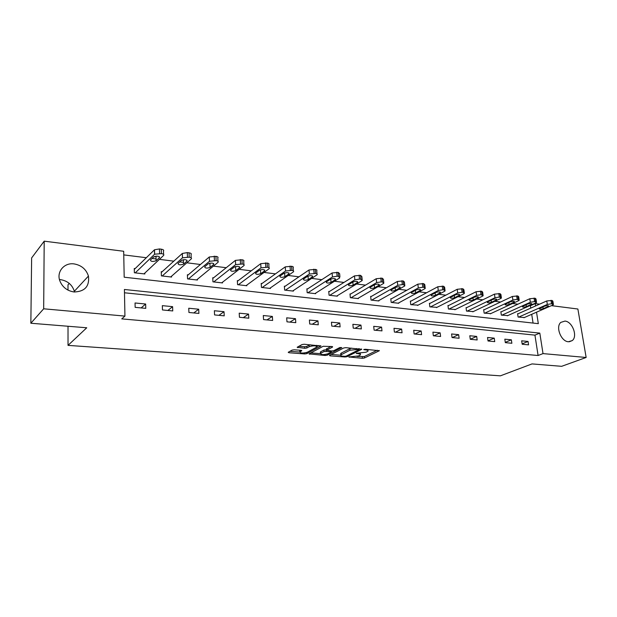 <?xml version="1.0" encoding="UTF-8"?>
<svg xmlns="http://www.w3.org/2000/svg" width="617" height="617" viewBox="0 0 617 617"><rect width="100%" height="100%" fill="white"/><g stroke="black" fill="none" stroke-linecap="round" stroke-linejoin="round"><path stroke-width="0.93" d="M348.86 356.958L362.387 358.3L364.416 358.007L379.324 350.741L365.333 349.261L363.745 349.554L365.927 349.978C367.801 350.178 368.457 350.595 367.894 351.243L366.097 352.214L356.271 353.263L358.33 353.749C360.197 353.942 360.86 354.351 360.305 354.983L358.562 355.932L348.86 356.958M59.448 279.563L60.458 279.632C67.569 280.828 72.197 284.707 74.341 291.27L74.51 292.011M74.063 263.906C81.405 265.21 86.203 269.267 88.439 276.077C89.642 286.288 84.876 291.586 74.133 291.98C67.168 290.908 62.394 287.175 59.81 280.781C56.394 271.642 64.33 262.449 74.063 263.906M564.956 321.087C572.368 321.488 577.952 336.358 572.244 340.592L568.38 341.756C561.046 341.494 555.331 326.763 560.83 322.382L564.956 321.087M294.201 349.793L292.088 350.109L288.216 352.299L288.941 352.739L304.775 353.942L306.857 353.634L320.917 346.014L304.135 344.247L301.975 344.571L297.163 347.278L304.767 348.289L306.896 347.973L309.24 346.677C313.768 345.435 316.297 345.551 316.829 347.024L307.32 352.23C302.885 353.425 300.386 353.317 299.839 351.891L301.767 350.772L301.057 350.333L294.201 349.793M551.428 305.654L577.882 309.017L586.15 357.474L561.64 366.321L532.008 363.914L500.395 375.838L68.024 345.373L86.75 327.774L30.85 323.239L43.676 308.801L44.2 241.162L123.685 251.273L124.187 277.21L538.325 323.663L536.528 312.187M586.15 357.474L543.014 353.603L539.813 333.126L124.418 289.473L124.935 316.097L43.676 308.801M124.935 316.097L121.757 318.889L538.093 355.5L543.014 353.603M329.478 355.353L329.995 355.847L345.011 356.981L347.055 356.688L361.724 349.315L345.852 347.664L343.731 347.973L329.478 355.353M325.159 355.485L309.048 353.888L323.138 346.291L332.015 346.53L332.54 347.062L326.609 350.217L331.668 350.988L333.766 350.68L339.844 347.51L341.795 347.587L327.218 355.176L325.159 355.485L325.074 354.505M69.258 283.396L68.001 284.799L68.001 290.129M68.017 326.254L68.024 345.373M538.093 355.5L534.939 335.131L124.487 292.782M528.052 341.448L521.681 340.823L522.198 344.247L528.568 344.857L528.052 341.448L522.136 343.854M511.354 339.813L504.822 339.173L505.323 342.643L511.863 343.268L511.354 339.813L505.284 342.35M494.24 338.139L487.538 337.484L488.024 340.993L494.734 341.633L494.24 338.139L488.001 340.815M476.679 336.419L469.799 335.748L470.27 339.296L477.157 339.959L476.679 336.419L470.262 339.25M458.655 334.653L451.598 333.967L452.053 337.561L459.117 338.239L458.655 334.653L452.222 337.576M440.152 332.841L432.903 332.131L433.35 335.779L440.6 336.473L440.152 332.841L433.797 335.825M421.156 330.982L413.706 330.257L414.13 333.951L421.588 334.661L421.156 330.982L414.886 334.021M401.636 329.077L393.985 328.321L394.394 332.062L402.053 332.794L401.636 329.077L395.466 332.17M381.584 327.11L373.717 326.339L374.103 330.134L381.977 330.882L381.584 327.11L375.506 330.265M360.96 325.09L352.878 324.303L353.24 328.144L361.338 328.915L360.96 325.09L354.999 328.306M339.759 323.015L331.445 322.205L331.784 326.1L340.114 326.887L339.759 323.015L333.913 326.3M317.948 320.879L309.387 320.046L309.703 323.994L318.272 324.804L317.948 320.879L312.225 324.233M295.489 318.68L286.681 317.824L286.974 321.827L295.798 322.668L295.489 318.68L289.905 322.105M272.375 316.421L263.297 315.534L263.559 319.591L272.645 320.454L272.375 316.421L266.937 319.915M248.558 314.092L239.203 313.174L239.442 317.292L248.805 318.187L248.558 314.092L243.275 317.655M224.01 311.685L214.369 310.744L214.577 314.925L224.226 315.842L224.01 311.685L218.904 315.333M198.705 309.21L188.756 308.238L188.933 312.48L198.89 313.428L198.705 309.21L193.777 312.942M172.598 306.657L162.333 305.654L162.472 309.95L172.745 310.937L172.598 306.657L167.87 310.467M145.651 304.019L135.054 302.978L135.154 307.351L145.766 308.361L145.651 304.019L141.139 307.922M530.751 308.107L530.389 305.747L529.787 305.67M517.918 304.189L512.55 303.518M500.595 302.022L494.849 301.304M482.818 299.8L476.679 299.029M464.57 297.517L458.007 296.7M445.829 295.173L438.834 294.301M426.571 292.767L419.12 291.833M406.78 290.291L398.844 289.296M386.435 287.746L377.997 286.689M365.503 285.131L356.533 284.005M343.97 282.439L334.445 281.244M321.804 279.663L311.685 278.398M298.975 276.809L288.239 275.467M275.46 273.871L264.068 272.444M251.219 270.84L239.141 269.328M226.223 267.716L213.413 266.112M200.432 264.492L186.858 262.788M183.48 262.372L179.732 261.901M173.809 261.161L159.425 259.364M156.086 258.947L152.06 258.438M146.322 257.721L123.755 254.898M533.065 323.077L531.707 314.308M518.133 313.745L517.601 313.683L518.11 317.053L524.404 317.508M501.39 311.77L500.85 311.708L501.343 315.117L507.799 315.58M484.229 309.749L483.666 309.68L484.152 313.127L490.77 313.598M466.622 307.675L466.051 307.605L466.514 311.091L473.308 311.57M448.551 305.546L447.965 305.477L448.412 309.009L455.392 309.487M430.01 303.356L429.409 303.286L429.841 306.865L436.998 307.343M410.968 301.111L410.351 301.042L410.768 304.659L418.118 305.145M391.417 298.805L390.777 298.728L391.178 302.399L398.775 303.279L398.729 302.885M371.318 296.438L370.663 296.361L371.048 300.078L378.853 300.973L378.807 300.564M350.664 294L349.993 293.923L350.348 297.687L358.377 298.613L358.338 298.173M329.424 291.502L328.738 291.417L329.069 295.227L337.329 296.183L337.283 295.713M307.582 288.926L306.873 288.841L307.181 292.705L315.673 293.684L315.634 293.183M285.1 286.273L284.368 286.188L284.653 290.106L293.391 291.108L293.353 290.576M261.947 283.542L261.199 283.45L261.454 287.429L270.462 288.463L270.416 287.884M238.108 280.735L237.337 280.642L237.568 284.668L246.839 285.74L246.8 285.116M213.544 277.835L212.742 277.743L212.942 281.83L222.506 282.933L222.467 282.254M188.216 274.85L187.398 274.75L187.56 278.899L197.417 280.033L197.386 279.293M162.101 271.773L161.253 271.673L161.384 275.876L171.549 277.048L171.518 276.239M135.146 268.596L134.267 268.488L134.367 272.76L144.856 273.971L144.833 273.069M30.85 323.239L31.629 257.937L44.2 241.162M530.389 305.747L535.186 303.587L539.613 304.15M535.556 305.963L535.186 303.587M534.939 335.131L539.813 333.126M360.228 354.197L360.367 353.225M367.809 350.425L367.948 349.469M357.019 356.456L364.277 356.557L377.249 350.232M358.932 349.183L359.696 348.798M331.175 354.474L340.638 355.199M344.718 356.325L346.152 356.117L358.855 349.739L358.539 349.376L349.955 350.209L340.839 354.922C340.275 355.569 340.954 355.994 342.882 356.186L344.718 356.325M351.543 348.127L349.816 348.721L349.955 350.209M340.777 354.258L341.201 353.125L349.816 348.721M320.346 353.641L310.837 352.916M330.751 346.422L326.655 349.052M332.262 350.996L331.19 351.559M320.848 353.24L320.485 353.487C321.017 354.852 323.462 354.952 327.828 353.78L331.229 351.983L330.565 351.567L324.087 351.536L320.848 353.24L320.724 351.752L320.416 352.7M320.724 351.752L323.956 350.032L326.57 349.762M299.908 350.24L299.785 351.112M316.76 346.26L316.868 345.289M310.15 344.741L309.117 345.142L309.24 346.677M298.89 346.299L304.644 346.754L306.772 346.438L309.117 345.142M317.022 346.546L319.012 345.466M289.944 351.312L299.692 352.06M518.642 317.115L547.333 304.42L551.536 303.788L553.434 304.605L552.685 305.099L523.926 317.724M517.648 313.968L546.778 300.949L552.045 300.456L552.871 301.15L553.356 304.15M544.626 306.163L539.212 308.677C539.459 309.41 540.785 309.425 543.191 308.731L548.636 306.209C548.39 305.469 547.048 305.461 544.626 306.163M501.883 315.179L530.342 302.245L534.584 301.605L536.543 302.469L535.834 302.947L507.305 315.804M500.896 312.001L529.795 298.736L535.132 298.235L535.996 298.967L536.474 301.983M527.689 304.027L522.337 306.572C522.584 307.335 523.933 307.359 526.378 306.641L531.761 304.096C531.515 303.325 530.157 303.302 527.689 304.027M484.707 313.197L512.897 300.024L517.185 299.368L519.213 300.278L518.535 300.741L490.26 313.837M483.713 309.989L512.365 296.461L517.771 295.959L518.681 296.731L519.136 299.762M510.305 301.836L505.022 304.412C505.269 305.207 506.642 305.238 509.133 304.505L514.439 301.929C514.192 301.127 512.812 301.096 510.305 301.836M467.084 311.161L494.988 297.733L499.315 297.07L501.42 298.034L500.78 298.474L472.784 311.816M466.09 307.929L494.472 294.132L499.955 293.623L500.904 294.44L501.343 297.487M492.459 299.584L487.253 302.191C487.499 303.024 488.895 303.063 491.433 302.307L496.662 299.708C496.415 298.867 495.019 298.821 492.459 299.584M449.006 309.071L476.602 295.389L480.967 294.71L483.15 295.72L482.548 296.145L454.852 309.749M448.011 305.816L476.1 291.741L481.653 291.216L482.641 292.088L483.072 295.142M474.134 297.278L469.013 299.908C469.259 300.78 470.671 300.826 473.254 300.055L478.406 297.425C478.16 296.546 476.74 296.492 474.134 297.278M430.442 306.934L457.698 292.975L462.11 292.288L463.336 292.443L464.377 293.353L463.814 293.754L436.443 307.621M429.447 303.649L457.22 289.28L462.843 288.748L463.884 289.666L464.3 292.736M455.307 294.903L450.271 297.564C450.518 298.474 451.96 298.535 454.59 297.741L459.657 295.08C459.41 294.162 457.961 294.101 455.307 294.903M411.385 304.729L438.278 290.491L442.736 289.797L443.993 289.959L445.088 290.916L444.564 291.293L417.547 305.446M410.398 301.42L437.815 286.751L443.515 286.219L444.61 287.183L445.004 290.268M435.964 292.466L431.013 295.157C431.268 296.106 432.725 296.175 435.409 295.366L440.384 292.674C440.137 291.71 438.664 291.64 435.964 292.466M391.81 302.469L418.311 287.946L422.807 287.237L424.103 287.399L425.252 288.417L424.766 288.771L398.142 303.202M390.823 299.137L417.856 284.152L423.648 283.612L424.797 284.638L425.167 287.73M416.074 289.959L411.223 292.674C411.477 293.669 412.966 293.754 415.696 292.921L420.57 290.198C420.324 289.188 418.827 289.111 416.074 289.959M371.696 300.147L397.764 285.324L402.307 284.599L403.641 284.769L404.852 285.841L404.413 286.172L378.206 300.903M370.709 296.785L397.333 281.475L403.202 280.928L404.413 282.015L404.767 285.116M395.613 287.375L390.87 290.129C391.124 291.17 392.643 291.263 395.428 290.406L400.202 287.653C399.955 286.604 398.42 286.512 395.613 287.375M351.027 297.764L376.625 282.625L381.213 281.884L382.586 282.062L383.859 283.195L383.465 283.496L357.713 298.535M350.04 294.378L376.216 278.73L382.17 278.167L383.442 279.316L383.774 282.432M374.565 284.722L369.938 287.507C370.192 288.594 371.743 288.702 374.581 287.823L379.239 285.039C378.992 283.936 377.434 283.835 374.565 284.722M329.763 295.312L354.86 279.84L359.495 279.092L360.906 279.277L362.248 280.473L361.901 280.743L336.643 296.106M328.776 291.903L354.474 275.892L360.513 275.329L361.855 276.539L362.171 279.663M352.901 281.992L348.389 284.807C348.651 285.941 350.232 286.064 353.125 285.162L357.667 282.347C357.413 281.198 355.824 281.074 352.901 281.992M307.891 292.782L332.447 276.979L337.129 276.215L338.586 276.408L339.705 277.905L314.971 293.599M306.911 289.358L332.085 272.976L338.216 272.398L339.635 273.686L339.921 276.825M330.596 279.177L326.208 282.023C326.478 283.211 328.09 283.35 331.044 282.424L335.455 279.578C335.193 278.375 333.573 278.244 330.596 279.177M285.386 290.191L309.348 274.033L315.58 273.447C317.092 273.693 317.593 274.141 317.076 274.789L292.666 291.031M284.406 286.743L309.017 269.968L315.241 269.39C316.752 269.644 317.246 270.092 316.737 270.74L316.999 273.894M307.613 276.277L303.363 279.162C303.641 280.403 305.284 280.55 308.292 279.601L312.58 276.724C312.31 275.467 310.652 275.321 307.613 276.277M262.21 287.514L285.54 270.994L291.864 270.4C293.476 270.662 294 271.141 293.453 271.812L269.714 288.378M261.238 284.051L285.239 266.876L291.556 266.282C293.16 266.552 293.684 267.03 293.137 267.709L293.376 270.871M283.928 273.292L279.825 276.208C280.103 277.503 281.784 277.665 284.861 276.701L288.995 273.786C288.717 272.475 287.028 272.305 283.928 273.292M238.339 284.761L260.983 267.855L267.408 267.254C269.112 267.539 269.675 268.04 269.089 268.75L246.067 285.648M237.368 281.29L260.713 263.675L267.13 263.073C268.827 263.366 269.39 263.868 268.804 264.585L269.02 267.763M259.502 270.215L255.554 273.161C255.847 274.519 257.567 274.696 260.706 273.701L264.685 270.755C264.4 269.382 262.672 269.205 259.502 270.215M213.744 281.915L235.648 264.624L242.18 264.007C243.985 264.315 244.579 264.84 243.954 265.588L221.711 282.841M212.78 278.444L235.409 260.382L241.926 259.765C243.73 260.081 244.324 260.613 243.707 261.361L243.892 264.562M234.514 266.899L235.347 266.575M234.306 267.038L230.519 270.022C230.827 271.441 232.586 271.634 235.787 270.616L239.612 267.631C239.311 266.197 237.537 265.996 234.306 267.038M188.386 278.992L209.495 261.284L216.127 260.659C218.048 260.991 218.673 261.546 218.017 262.325L196.599 279.941M187.429 275.521L209.286 256.981L215.911 256.356C217.824 256.687 218.457 257.25 217.801 258.037L217.963 261.253M208.261 263.791L209.919 263.15M208.299 263.76L204.682 266.783C205.014 268.256 206.818 268.472 210.081 267.423L213.737 264.408C213.413 262.911 211.6 262.695 208.299 263.76M162.232 275.976L182.501 257.813L189.218 257.196C191.255 257.551 191.926 258.137 191.231 258.955L170.708 276.948M161.276 272.513L182.308 253.464L187.283 252.6L189.041 252.831C191.069 253.186 191.74 253.78 191.054 254.605L191.185 257.844M181.282 260.521L183.55 259.68M181.444 260.374L177.997 263.451C178.382 264.978 180.226 265.21 183.542 264.138L187.02 261.076C186.681 259.526 184.83 259.287 181.46 260.359L181.444 260.374M183.542 264.138L183.38 259.834L183.542 264.138M135.246 272.861L154.636 254.204L161.415 253.626C163.52 253.988 164.253 254.59 163.613 255.423L143.992 273.871M134.29 269.428L154.497 249.769L159.464 248.952L161.268 249.191C163.374 249.561 164.107 250.163 163.466 251.011L163.574 254.358M153.456 257.104L156.263 256.132M153.695 256.873L150.409 260.027C150.864 261.577 152.761 261.832 156.093 260.775L159.464 257.605C159.047 256.024 157.142 255.77 153.749 256.826L153.695 256.873M349.145 356.857L349.191 357.297M364.13 349.376L364.177 349.831M356.549 353.163L356.595 353.61M358.261 353.094L358.33 353.749M365.858 349.299L365.927 349.978M379.093 350.41L379.139 350.865M364.277 356.557L364.416 358.007M362.248 356.857L362.387 358.3M361.508 348.975L361.547 349.43M346.962 355.708L347.055 356.688M344.949 356.333L345.011 356.981M329.925 355.114L329.995 355.847M358.469 348.698L358.539 349.376M356.611 348.543L356.68 349.222M341.201 353.125L341.332 354.598M309.68 353.533L309.742 354.312M332.501 346.615L332.54 347.062M326.617 348.62L326.748 350.124M327.126 354.065L327.218 355.176M330.511 350.903L330.565 351.567M326.054 349.723L326.177 351.22M323.956 350.032L324.087 351.536M301.62 350.433L301.651 350.849M300.047 350.248L300.155 351.675M306.772 346.438L306.896 347.973M304.644 346.754L304.767 348.289M297.818 346.901L297.88 347.741M320.747 345.659L320.786 346.106M306.765 352.469L306.857 353.634M304.698 352.947L304.775 353.942M288.879 351.914L288.941 352.739M547.333 304.42L546.778 300.949M552.608 303.926L552.045 300.456M551.536 303.788L550.973 300.309M547.896 305.654L548.05 306.595M542.906 306.927L543.191 308.731M530.342 302.245L529.795 298.736M535.679 301.752L535.132 298.235M534.584 301.605L534.029 298.088M531.052 303.518L531.198 304.474M526.093 304.752L526.378 306.641M512.897 300.024L512.365 296.461M518.311 299.515L517.771 295.959M517.185 299.368L516.645 295.813M513.76 301.327L513.907 302.291M508.84 302.523L509.133 304.505M494.988 297.733L494.472 294.132M500.48 297.224L499.955 293.623M499.315 297.07L498.798 293.468M496.022 299.075L496.161 300.055M491.132 300.224L491.433 302.307M476.602 295.389L476.1 291.741M482.155 294.864L481.653 291.216M480.967 294.71L480.458 291.062M477.797 296.769L477.936 297.756M472.954 297.857L473.254 300.055M457.698 292.975L457.22 289.28M463.336 292.443L462.843 288.748M462.11 292.288L461.624 288.594M459.079 294.402L459.21 295.396M454.289 295.427L454.59 297.741M438.278 290.491L437.815 286.751M443.993 289.959L443.515 286.219M442.736 289.797L442.258 286.049M439.852 291.972L439.975 292.967M435.108 292.913L435.409 295.366M418.311 287.946L417.856 284.152M424.103 287.399L423.648 283.612M422.807 287.237L422.352 283.442M420.077 289.473L420.2 290.476M415.395 290.329L415.696 292.921M397.764 285.324L397.333 281.475M403.641 284.769L403.202 280.928M402.307 284.599L401.875 280.75M399.747 286.905L399.855 287.908M395.127 287.653L395.428 290.406M376.625 282.625L376.216 278.73M382.586 282.062L382.17 278.167M381.213 281.884L380.805 277.989M378.83 284.267L378.931 285.27M374.28 284.892L374.581 287.823M354.86 279.84L354.474 275.892M360.906 279.277L360.513 275.329M359.495 279.092L359.109 275.143M357.305 281.56L357.397 282.555M352.824 282.038L353.125 285.162M332.447 276.979L332.085 272.976M338.586 276.408L338.216 272.398M337.129 276.215L336.766 272.213M335.131 278.768L335.224 279.763M330.743 279.092L331.044 282.424M309.348 274.033L309.017 269.968M315.58 273.447L315.241 269.39M314.084 273.254L313.745 269.189M312.302 275.899L312.379 276.879M308.006 276.069L308.292 279.601M285.54 270.994L285.239 266.876M291.864 270.4L291.556 266.282M290.322 270.2L290.013 266.074M288.771 272.945L288.841 273.917M284.584 272.969L284.861 276.701M260.983 267.855L260.713 263.675M267.408 267.254L267.13 263.073M265.819 267.045L265.534 262.865M264.508 269.907L264.577 270.855M260.443 269.791L260.706 273.701M235.648 264.624L235.409 260.382M242.18 264.007L241.926 259.765M240.53 263.798L240.283 259.556M239.481 266.768L239.535 267.701M235.555 266.521L235.787 270.616M209.495 261.284L209.286 256.981M216.127 260.659L215.911 256.356M214.431 260.443L214.215 256.132M213.659 263.536L213.698 264.438M209.88 263.189L210.081 267.423M182.478 257.837L182.308 253.464M189.218 257.196L189.041 252.831M187.468 256.973L187.283 252.6M186.99 260.204L187.02 261.076M154.559 254.266L154.427 249.831M161.415 253.626L161.268 249.191M159.602 253.394L159.464 248.952M159.441 256.772L159.464 257.605M156.008 256.371L156.14 260.736M88.439 276.077L74.341 291.27M572.244 340.592L569.183 341.779M358.886 348.728L358.955 349.477M340.707 353.448L340.839 354.922M326.478 348.713L326.609 350.217M320.362 351.991L320.485 353.487M331.144 350.95L331.206 351.721M299.723 350.379L299.839 351.891M531.7 303.711L531.761 304.096M514.377 301.52L514.439 301.929M496.6 299.268L496.662 299.708M478.345 296.962L478.406 297.425M459.588 294.594L459.657 295.08M440.322 292.157L440.384 292.674M420.509 289.651L420.57 290.198M400.132 287.082L400.202 287.653M379.177 284.437L379.239 285.039M357.605 281.707L357.667 282.347M335.393 278.907L335.455 279.578M312.518 276.023L312.58 276.724M288.941 273.046L288.995 273.786M264.639 269.984L264.685 270.755M239.566 266.822L239.612 267.631M213.698 263.567L213.737 264.408M182.501 257.813L182.331 253.448M154.636 254.204L154.497 249.769M155.962 256.41L156.093 260.775"/></g></svg>
